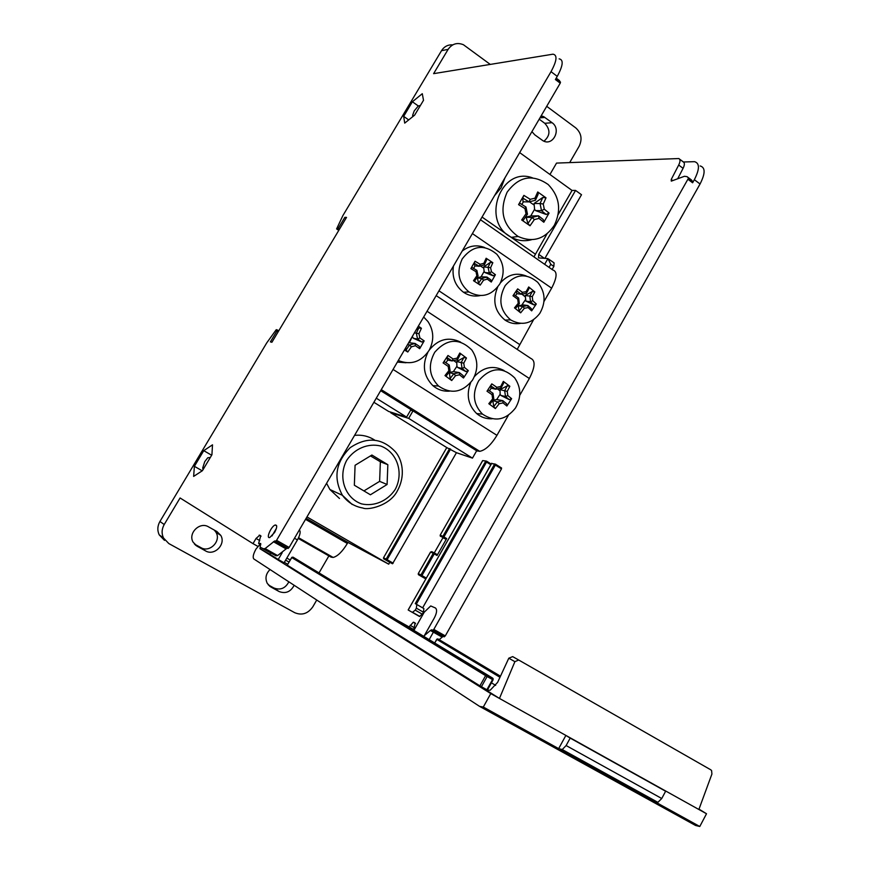 <?xml version="1.0" encoding="UTF-8"?>
<svg xmlns="http://www.w3.org/2000/svg" width="870" height="870" viewBox="0 0 870 870"><rect width="100%" height="100%" fill="white"/><g stroke="black" fill="none" stroke-linecap="round" stroke-linejoin="round"><path stroke-width="1.3" d="M486.308 461.089L482.73 460.589L486.624 461.198L486.537 462.068L490.767 464.71M482.698 460.643L440.187 535.137L440.285 536.127L443.145 537.54L443.917 536.92L442.895 536.355L442.928 537.345L446.016 539.183L443.211 537.932M440.242 535.148L442.895 536.355L485.514 461.535L486.537 462.068L443.917 536.92L446.669 538.563L437.034 555.506L437.142 554.571L434.402 552.961L433.249 553.309L434.271 553.875L434.38 552.939M430.617 552.048L431.748 551.667L434.271 552.896L442.928 537.769M495.139 464.069L491.496 463.547L495.454 464.178L495.378 465.058L501.49 468.887L422.635 607.836M495.519 464.21L501.566 467.995L501.49 468.887M416.806 604.509L416.349 608.173L423.429 612.208L423.875 608.543L415.262 603.628L494.334 464.515L495.378 465.058L416.295 604.215M491.463 463.612L408.193 610L419.394 616.428L422.309 614.187L415.229 610.153L412.315 612.415M416.349 608.173L415.229 610.153M316.734 600.028L312.841 606.781C307.958 613.698 301.912 615.666 294.712 612.687L168.823 543.565L163.484 537.975C161.45 533.506 161.7 529.025 164.212 524.512L180.079 497.966L252.996 543.641L256.041 538.465L259.771 535.191L260.75 535.789L258.618 543.456L260.739 543.532L260.119 547.197L263.447 548.774L265.122 548.568L274.713 540.933L287.959 548.448L289.123 547.447L560.226 83.172L560.487 82.182L555.876 78.713M569.687 162.603L579.213 146.117C582.465 139.037 581.312 132.958 575.744 127.879L546.708 106.325M692.792 181.786L687.039 176.653L691.487 179.992L692.792 181.786L692.607 182.787L694.347 179.698L700.056 183.994C705.407 173.478 705.439 167.453 700.154 165.952M700.056 183.994L445.288 635.905L433.815 629.401L432.836 630.348L431.759 629.804L430.367 630.478L424.321 635.644M432.618 630.315L444.091 636.807L445.288 635.905M439.187 639.624L443.221 636.296M434.347 642.723L434.946 642.484M452.737 44.881C447.974 44.555 444.244 46.491 441.525 50.667L342.889 215.586L336.603 228.919L338.484 227.983L344.846 217.337L346.532 217.391L271.908 342.269L270.396 341.877L276.91 330.991L277.171 329.882L276.236 329.697L266.731 342.9L159.928 521.489C157.426 525.948 157.187 530.395 159.199 534.832L164.495 540.368M268.351 584.934L273.832 587.957C280.314 590.458 285.327 588.414 288.862 581.834M194.401 544.054L200.883 547.632C209.67 553.092 221.513 540.988 215.977 532.255L214.335 530.102M289.123 547.447L276.573 540.346L275.42 541.357M276.573 540.346L551.025 71.666L557.257 76.353L555.397 79.54L560.226 83.172M441.525 50.667L448.104 49.394L433.608 73.656L552.994 54.179C557.55 55.006 556.887 60.835 551.025 71.666M211.921 454.771L202.416 470.692L193.64 476.401L194.391 466.32L203.754 450.66L212.508 444.831L211.921 454.771M412.391 101.757L422.287 93.699L423.505 100.3L414.653 115.123L404.713 123.116L403.669 116.352L412.391 101.757L418.307 105.977L420.438 105.444M274.615 532.451L269.83 537.486C265.589 539.052 271.299 525.948 275.257 525.001C277.367 525.034 277.149 527.514 274.615 532.451M448.104 49.394C452.074 43.761 457.174 42.217 463.438 44.74L490.158 64.336M543.957 141.179C550.308 135.677 550.579 129.717 544.772 123.301L539.193 119.19M688.344 178.437L433.815 629.401M687.039 176.653L684.451 176.284L671.292 181.123L671.227 179.47L678.698 165.028C680.329 161.635 680.427 159.514 678.981 158.688L683.461 161.994M549.949 174.478L556.539 163.092L678.904 158.547M558.203 214.455L572.047 190.443L575.559 190.432L581.508 194.728L544.903 258.368M548.796 259.195L554.07 262.86L553.853 266.438L552.091 269.493M480.479 219.751L552.754 269.95C557.518 271.451 557.137 277.519 551.634 288.166L543.989 301.509M533.528 319.769L517.204 349.403M436.174 295.626L530.787 358.407C535.594 360.55 535.115 367.249 529.341 378.493L519.738 395.361M508.363 415.316L496.944 435.337C491.158 444.82 485.427 450.149 479.74 451.334L476.673 450.769L472.464 458.131L456.445 452.694L392.544 563.76L389.782 562.335L388.727 564.173L347.946 542.423L347.347 543.467C342.356 551.656 337.625 556.311 333.145 557.442L331.013 557.115L298.236 538.421M328.882 555.897L319.094 572.786M413.696 629.521L415.164 623.05L413.957 622.333L413.272 622.235L409.15 626.965M423.429 612.208L422.309 614.187M425.811 578.92L418.579 574.787L418.274 573.591L430.628 552.037L433.249 553.309L420.917 574.961L421.167 576.147L421.939 575.538L418.329 573.613M557.257 76.353C563.097 65.544 563.727 59.704 559.138 58.855M677.665 178.818L683.08 168.334C684.712 164.941 684.799 162.831 683.341 161.994L694.51 161.668C699.774 163.147 699.719 169.161 694.347 179.698M691.487 179.992L690.791 179.481M306.142 518.303L347.946 542.423M558.899 80.149L560.487 82.182M679.59 159.156L683.341 161.994M263.447 548.774L275.921 555.778L277.606 555.582L287.241 548.024M260.119 547.197L273.126 554.212M203.754 450.66L211.638 455.227M194.391 466.32L202.221 470.822M403.669 116.352L408.693 119.919M344.846 217.337L346.075 218.152M575.559 190.432L538.726 254.377L538.476 257.89L547.948 258.597L544.653 264.328M549.024 267.373L550.786 264.306L547.948 258.597M533.941 256.889L546.991 233.921M519.684 152.609L572.047 190.443M472.464 458.131L408.661 418.372L412.989 410.901L476.673 450.769M380.668 390.673L410.944 409.618L406.605 417.1L376.275 398.199M373.882 402.288L388.694 411.488L406.605 417.1M408.661 418.372L390.706 412.739L446.778 447.582L456.445 452.694M440.459 536.301L440.187 535.137M446.669 538.563L446.016 539.183M418.492 574.635L425.843 578.854M393.153 563.162L386.171 559.138L386.41 560.269L387.128 559.682L450.595 449.061M389.782 562.335L383.779 558.866L383.529 557.746L446.778 447.582M388.727 564.173L306.947 516.921M410.618 410.183L412.989 410.901M285.925 548.796L273.408 541.716M441.819 636.949L430.367 630.478M260.761 544.653L258.618 543.456M257.835 546.36L252.996 543.641M294.169 585.293C290.602 591.937 285.545 594.003 279.009 591.491L270.918 587.011L267.329 583.498C264.904 578.43 265.807 573.776 270.037 569.535M205.505 550.873L197.077 546.208L193.075 542.119C187.79 533.19 199.839 521.358 208.55 526.861L216.934 531.548L220.73 535.344C226.298 544.141 214.368 556.365 205.505 550.873L200.883 547.632M541.183 115.786L543.761 116.689L552.048 122.692C561.803 129.26 552.798 146.867 542.837 140.646L534.756 134.817L531.929 131.631M449.366 371.958L449.42 372.697L453.846 373.741L450.116 378.504L451.715 380.538L455.565 375.655L453.846 373.741L459.338 372.577L453.39 371.62L456.913 366.237L456.728 361.561L461.187 362.54L462.068 368.423L465.928 371.588L468.332 370.62L464.395 367.39L462.057 368.445L457.598 367.434L465.928 371.588M455.565 375.655L459.545 374.807L459.338 372.577L463.231 375.709L463.492 378.015L468.332 370.62M459.545 374.807L463.492 378.015M449.91 372.36L453.39 371.62M464.395 367.39L463.775 363.138L461.198 362.572M461.187 362.54L463.851 357.559L466.472 358.016L459.795 353.024L460.132 354.775L457.457 359.767L457.076 358.146L453.096 358.984L451.976 360.919L457.446 359.778M463.775 363.138L466.472 358.016M457.598 367.434L456.913 366.237M463.851 357.559L456.728 361.561M459.795 353.024L457.076 358.146M446.984 357.516L447.517 359.952L451.976 360.919L446.984 357.516L447.974 355.482L443.091 362.91L444.265 361.648L449.224 365.052L448.213 366.411L448.844 370.685L450.116 370.946L449.235 365.085M453.096 358.984L447.974 355.482M443.091 362.91L448.213 366.411M450.116 370.946L446.375 375.742L444.983 375.579L451.715 380.538M448.844 370.685L444.983 375.579M472.443 380.223C462.383 392.598 451.073 394.534 438.523 386.019C429.095 376.155 427.833 364.9 434.739 352.241C446.962 338.474 459.338 337.745 471.866 350.066C478.25 359.745 478.446 369.793 472.443 380.223M449.42 372.697L450.116 378.504M456.369 362.529L453.727 360.571M447.767 360.006L445.94 362.779M449.518 391.141C443.287 391.565 437.74 389.738 432.89 385.649C423.603 376.166 421.928 365.052 427.888 352.306M429.345 349.968C438.295 339.061 448.724 336.451 460.643 342.117M407.584 344.585L409.531 344.998L406.062 350.044L407.791 352.013L411.369 346.836L409.531 344.998L415.088 343.465L415.381 345.716L419.688 348.685L424.158 340.888L421.809 342.019L417.6 339.115L419.862 337.908L418.938 333.656L416.328 333.232L417.6 339.082M411.369 346.836L415.381 345.716M415.088 343.465L419.318 346.347L419.688 348.685M415.099 343.454L409.346 342.758L412.434 336.277M408.519 342.987L409.346 342.758M424.158 340.888L419.862 337.908M416.328 333.232L418.764 327.979L421.428 328.284L418.35 326.152M418.938 333.656L421.428 328.284M421.809 342.019L413.337 338.256L417.6 339.115M416.306 333.21L414.435 332.851M413.337 338.256L412.608 337.081M418.764 327.979L416.36 329.556M404.43 349.99L407.791 352.013M423.679 317.017L427.953 321.541C433.891 330.698 434.304 340.268 429.182 350.262C421.167 362.007 410.868 365.422 398.286 360.517M405.768 347.695L406.062 350.044M406.018 362.757L397.362 362.094M477.238 277.291L477.402 277.998L481.806 278.465L478.543 283.272L480.218 285.099L483.589 280.162L481.806 278.465L486.972 277.051L481.099 276.791L484.122 271.44L483.655 266.927L488.081 267.329L489.288 272.952L493.159 275.801L495.411 274.692L491.474 271.766L489.299 272.919M483.589 280.162L487.32 279.139L486.972 277.051L490.854 279.89L491.267 282.054L495.411 274.692M487.32 279.139L491.267 282.054M477.837 277.682L481.099 276.791M491.474 271.766L490.604 267.721L488.092 267.351M488.081 267.329L490.288 262.435L492.833 262.696L486.145 258.249L486.569 259.967L484.362 264.861L483.905 263.284L480.164 264.295L479.207 266.263L484.34 264.871M490.604 267.721L492.833 262.696M493.159 275.801L484.851 272.506L489.288 272.952M484.851 272.506L484.122 271.44M490.288 262.435L483.655 266.927M486.145 258.249L483.905 263.284M479.207 266.263L474.215 263.295L475.053 261.239L472.954 264.882L470.877 268.634L471.899 267.405L476.869 270.396L475.988 271.69L476.869 275.746L478.076 275.986L476.869 270.396M480.164 264.295L475.053 261.239M479.174 266.263L474.781 265.861L474.215 263.295M470.877 268.634L475.988 271.69M478.076 276.007L474.803 280.825L473.497 280.695L480.218 285.099M476.869 275.746L473.497 280.695M499.88 283.827C491.55 295.811 481.24 298.519 468.963 291.939C458.523 283.098 456.261 272.114 462.177 258.977C472.573 245.373 484.122 243.796 496.835 254.247C504.045 263.262 505.068 273.115 499.88 283.827M477.402 277.998L478.543 283.272M483.35 267.895L480.403 265.948M475.031 265.883L473.606 268.406M480.099 295.604C474.161 296.779 468.615 295.659 463.492 292.255C455.151 285.86 451.813 277.128 453.444 266.035M462.187 251.071C469.213 245.644 476.716 244.47 484.71 247.558M493.072 400.135L492.833 400.646L497.455 401.842L493.768 406.54L495.367 408.563L499.184 403.745L497.455 401.842L502.827 400.668L503.067 402.897L506.873 406.018L511.625 398.688L509.222 399.635L505.503 396.579L507.83 395.556L507.232 391.369L504.676 390.793L505.503 396.557L500.837 395.415L509.222 399.635M499.184 403.745L503.067 402.897M502.827 400.668L506.579 403.713L506.873 406.018M502.849 400.657L496.683 399.547L500.141 394.23L500.011 389.64L504.676 390.793M493.279 400.298L496.683 399.547M511.625 398.688L507.83 395.556M504.665 390.76L507.253 385.812L509.853 386.28L503.349 381.397L503.632 383.094L501.044 388.053L500.718 386.487L496.824 387.324L495.682 389.216L501.022 388.053M507.232 391.369L509.853 386.28M500.837 395.415L500.141 394.23M507.253 385.812L500.011 389.64M503.349 381.397L500.718 386.487M495.682 389.216L490.789 385.867L491.811 383.877L489.408 387.509L487.004 391.228L488.113 389.956L492.985 393.305L492.028 394.675L492.637 398.884L493.823 399.112L492.996 393.338M496.824 387.324L491.811 383.877M495.65 389.216L491.028 388.096L490.789 385.867M487.004 391.228L492.028 394.675M493.823 399.134L490.125 403.843L488.809 403.702L495.367 408.563M492.637 398.884L488.809 403.702M515.453 408.052C505.687 420.243 494.693 422.254 482.491 414.109C473.171 404.441 471.931 393.294 478.75 380.668C490.517 367.173 502.501 366.259 514.703 377.928C521.195 387.487 521.445 397.525 515.453 408.052M492.833 400.646L493.768 406.54M499.619 390.565L497.357 388.868M491.224 388.14L489.451 390.858M492.083 418.774C486.308 419.057 481.164 417.317 476.662 413.565C468.06 405.083 466.07 394.762 470.681 382.615M474.476 376.482C483.426 366.988 493.301 365.008 504.111 370.555M522.761 306.447L519.14 310.916L520.651 312.83L524.392 308.252L522.794 306.447L518.183 305.838L523.305 304.924L527.905 305.533L522.794 306.447M524.392 308.252L528.101 307.588L527.894 305.544M527.905 305.533L531.385 308.73L531.657 310.862L536.301 304L533.973 304.913L530.504 301.716L532.766 300.715L532.266 296.648L529.819 296.094L530.504 301.694M528.101 307.588L531.657 310.862M536.301 304L532.766 300.715M530.504 301.716L525.893 301.129L525.197 295.517L529.819 296.094L532.331 291.493L534.822 291.95L528.71 286.959L528.927 288.72L526.394 293.299L526.143 291.667L522.424 292.32L521.271 294.201L526.383 293.31M532.266 296.648L534.822 291.95M525.893 301.129L533.973 304.913M532.331 291.493L525.197 295.517M528.71 286.959L526.143 291.667M521.271 294.201L516.649 290.841L517.683 288.873L515.334 292.255L512.985 295.756L514.039 294.669L518.64 298.029L517.737 299.204L518.248 303.282L519.346 303.663L518.65 298.051M522.424 292.32L517.683 288.873M521.239 294.201L516.671 293.647L516.649 290.841M512.985 295.756L517.737 299.204M519.336 303.684L515.714 308.154L514.496 307.86L520.651 312.83M518.248 303.282L514.496 307.86M539.715 313.526C531.374 323.89 521.685 326.022 510.625 319.899C499.815 310.427 498.01 298.986 505.22 285.567C515.453 273.843 526.285 272.745 537.725 282.293C545.436 291.983 546.088 302.401 539.715 313.526M518.183 305.838L519.14 310.916M521.837 305.022L525.23 300.03M524.784 296.474L521.859 294.103M516.9 293.679L515.508 295.724M520.401 323.379C514.855 324.314 509.711 323.194 504.959 320.04C494.628 311.406 492.192 300.444 497.662 287.144M500.37 282.924C507.852 274.507 516.519 272.212 526.372 276.051M525.948 216.478L526.676 216.989L526.176 217.304L532.092 217.456L527.905 223.492L530.026 225.776L534.354 219.588L532.092 217.456L538.541 215.825L539.019 218.403L543.815 222.263L549.057 213.063L546.186 214.477L541.488 210.692L544.283 209.181L543.25 204.015L540.074 203.558L541.499 210.66M534.354 219.588L539.019 218.403M538.541 215.825L543.261 219.588L543.815 222.263M538.563 215.825L530.754 215.956L534.572 209.268L534.093 203.46L540.074 203.558M526.676 216.989L530.754 215.956M549.057 213.063L544.283 209.181M540.053 203.526L542.782 197.479L546.012 197.816L537.725 191.965L538.171 194.227L535.431 200.274L534.952 198.164L530.265 199.328L528.982 201.883L535.42 200.285M543.25 204.015L546.012 197.816M546.186 214.477L535.529 210.583L541.488 210.692M535.529 210.583L534.572 209.268M542.782 197.479L534.093 203.46M537.725 191.965L534.952 198.164M522.75 198.045L523.044 201.84L528.982 201.883L522.75 198.045L523.881 195.38L518.563 204.646L519.792 203.199L525.991 207.038L524.969 208.582L526.013 213.77L527.459 214.194L526.013 207.071M530.265 199.328L523.881 195.38M518.563 204.646L524.969 208.582M527.459 214.194L523.261 220.273L521.685 219.979L530.026 225.776M526.013 213.77L521.685 219.979M554.375 225.221C544.914 239.174 532.831 242.926 518.128 236.477C502.773 225.352 499.108 210.583 507.134 192.183C518.922 176.273 532.625 173.728 548.231 184.56C559.53 196.392 561.585 209.953 554.375 225.221M526.176 217.304L527.905 223.492M533.669 204.765L529.417 201.775M523.37 201.851L521.88 204.45M531.483 239.739C524.556 241.566 517.867 240.772 511.44 237.325C480.403 222.1 500.413 165.865 532.483 177.85M504.926 177.882L501.153 187.735L494.573 195.619M413.696 115.895L412.63 115.286L414.25 110.849L418.285 105.999M203.852 468.277L202.71 467.929L204.754 461.644L207.734 457.794L210.322 457.457M339.463 498.466L329.882 489.495L326.587 483.296M354.558 435.381C361.909 434.598 368.608 436.174 374.665 440.1M371.903 455.032L387.846 464.7L387.096 484.492L370.424 494.78L354.351 485.232L355.08 465.276L371.903 455.032M387.096 484.492L379.624 481.36L380.364 461.774L370.479 455.902M380.364 461.774L387.846 464.7M363.921 490.919L379.624 481.36M569.415 753.507L574.374 757.248M564.478 751.832L561.324 749.799M606.531 773.995L609.348 775.757M586.967 763.403L584.781 761.989M579.616 759.129L581.823 760.565M627.009 785.305L635.317 790.917M658.873 805.239L492.192 713.335M260.054 544.261L256.008 549.024C253.246 554.092 252.528 557.409 253.833 558.953L479.609 706.396L483.307 707.038L490.778 693.597L259.88 548.655L269.939 554.299L270.635 553.113M413.935 630.337L424.255 612.154L430.726 605.944L435.468 608C437.262 609.631 436.881 612.948 434.337 617.939L423.897 636.383M429.182 639.591L433.38 632.175M282.217 552.689L278.237 559.497L284.088 562.781L297.42 539.922C300.172 534.8 300.824 531.505 299.367 530.037L299.313 530.004M276.41 528.373L271.951 535.996M434.75 642.973L436.729 639.319L437.98 638.95L500.467 676.207M495.65 685.397L491.441 682.819M492.67 678.121L493.083 679.851L492.67 678.121L487.243 675.066L485.612 675.642L487.124 676.512L487.243 675.066L293.005 557.148L492.67 678.121M493.018 679.818L487.407 690.062L479.914 685.864L287.252 565.141L291.7 557.518L293.005 557.148M278.237 559.497L269.939 554.299M284.316 562.368L287.742 564.293M490.778 693.597L499.456 698.436L486.482 690.301L490.18 690.214L497.607 682.385L508.798 658.198L514.888 661.668L518.694 660.015L710.779 769.809L711.595 770.581L711.91 774.05L698.871 809.491L706.516 813.754L699.784 826.489L656.371 802.531M699.001 809.143L706.516 813.754M259.88 548.655L260.587 547.458M480.175 706.712L695.576 825.478L699.784 826.489M514.888 661.668L499.456 698.436L565.881 735.422L558.66 748.624L483.307 707.038M560.28 749.646L655.621 802.249L657.894 802.347L661.744 798.508L665.626 791.243L660.982 788.394L698.871 809.491M654.512 800.487L654.088 801.27M660.982 788.394L565.881 735.422L570.187 738.097L566.12 745.546L562.248 749.548L558.66 748.624M518.694 660.015L512.691 656.622L508.798 658.198M665.626 791.243L570.187 738.097M491.158 464.025L486.678 461.23M426.289 578.061L421.939 575.538L434.271 553.875L437.034 555.506M164.212 524.512L159.928 521.489M688.148 179.437L692.607 182.787M347.347 543.467L305.533 519.346M671.227 179.47L672.782 180.634M556.213 78.137L559.475 80.584M678.698 165.028L683.08 168.334M338.484 227.983L339.713 228.799M337.506 228.962L339.017 229.974L337.538 228.962M336.603 228.919L338.778 230.365M277.225 329.926L278.726 330.861M276.91 330.991L278.172 331.774M544.403 258.336L538.726 254.377M550.786 264.306L553.853 266.438M535.333 254.138L482.045 217.065M519.433 344.389L438.969 290.83M472.399 233.584L551.634 288.166M496.944 435.337L393.066 369.445M380.821 390.402L477.847 451.149M427.05 311.242L529.341 378.493M443.243 537.954L445.897 539.172M383.779 558.866L392.435 563.749M449.627 448.55L386.171 559.138L383.529 557.746M259.771 540.564L256.041 538.465M414.62 627.857L410.096 625.302M270.918 587.011L269.461 586.021M279.009 591.491L273.832 587.957M197.077 546.208L195.337 544.99M552.048 122.692L544.772 123.301M544.903 117.417L539.965 117.863M329.882 489.495L342.454 495.334C347.663 502.349 354.492 506.579 362.921 508.036C367.792 510.429 389.858 505.872 397.405 490.8C406.072 474.998 401.94 458.925 395.165 451.541C381.919 437.784 366.933 436.501 350.186 447.68C335.7 462.155 333.123 478.032 342.454 495.334L352.176 504.48M395.252 489.386C387.585 500.979 374.361 506.742 361.637 503.904C344.988 498.238 337.68 477.064 346.738 460.263C354.579 448.55 367.999 442.96 380.668 446.005C397.133 451.954 404.082 472.834 395.252 489.386M294.495 538.258L297.42 539.922M500.413 676.327L437.98 638.95M436.783 639.352L499.967 677.284M481.414 686.734L487.124 676.512L492.55 679.568L486.863 689.779M291.722 557.539L485.612 675.642L479.914 685.864M285.61 560.16L289.036 562.085M661.744 798.508L566.12 745.546M286.817 558.083L290.243 560.019M398.427 620.93L414.229 629.826M482.654 460.611L440.198 535.126M491.778 463.242L408.237 609.816M159.199 534.832L163.484 537.975M288.155 548.459L275.616 541.357M444.309 636.84L432.836 630.348M333.145 557.442L298.573 537.714M479.74 451.334L381.267 389.651M412.826 612.48L419.905 616.493M430.563 552.015L418.274 573.58L418.35 574.559L425.865 578.811M383.55 558.66L392.544 563.76M276.66 525.806L275.257 525.001M277.606 555.582L265.122 548.568M261.043 536.224L259.162 535.159M415.545 623.529L413.272 622.235M220.73 535.344L215.977 532.255M543.761 116.689L540.477 116.993M438.523 386.019L432.89 385.649M468.963 291.939L463.492 292.255M482.491 414.109L476.662 413.565M510.625 319.899L504.959 320.04M518.128 236.477L511.44 237.325M412.641 115.384L412.804 116.613M202.71 467.929L203.058 469.604M437.229 638.939L434.695 642.93M487.407 690.062L493.083 679.851L493.072 678.535M291.983 557.246L287.252 565.141M562.248 749.548L657.894 802.347"/></g></svg>
